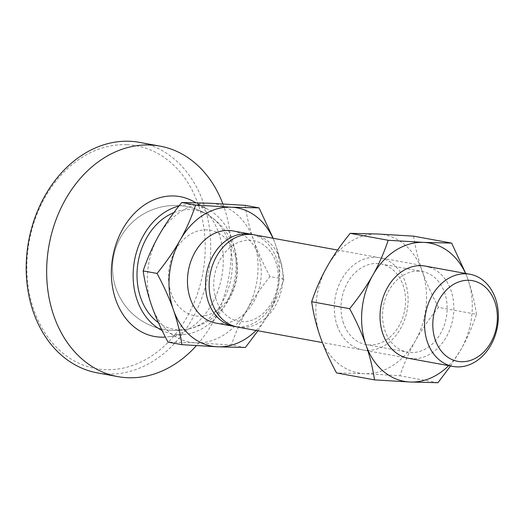 <?xml version="1.0" encoding="UTF-8"?>
<svg xmlns="http://www.w3.org/2000/svg" width="524" height="524" viewBox="0 0 524 524"><rect width="100%" height="100%" fill="white"/><g stroke="black" fill="none" stroke-linecap="round" stroke-linejoin="round"><path stroke-width="0.39" stroke-dasharray="2.62 1.97" d="M232.794 230.894A46.865 36.523 -79.6 0 1 260.69 281.1A46.865 36.523 -79.6 0 1 219.805 323.531A46.865 36.523 -79.6 0 1 215.94 323.092M252.647 234.582A46.865 36.523 -79.6 0 1 276.417 258.437A46.865 36.523 -79.6 0 1 237.857 326.832A46.865 36.523 -79.6 0 1 235.807 326.668M206.934 229.892A43.446 33.857 100.4 0 0 168.754 271.517A43.446 33.857 100.4 0 0 198.472 316.175A43.446 33.857 100.4 0 0 236.652 274.543A43.446 33.857 100.4 0 0 206.934 229.892M237.601 327.055A46.865 36.523 100.4 0 0 241.466 327.493A46.865 36.523 100.4 0 0 280.026 259.098A46.865 36.523 100.4 0 0 254.461 234.857M216.288 300.075A41.003 31.957 -79.6 0 1 233.468 244.977A41.003 31.957 -79.6 0 1 275.775 261.83A41.003 31.957 -79.6 0 1 258.594 316.935A41.003 31.957 -79.6 0 1 216.288 300.075M245.363 347.504L231.438 344.962L195.858 342.84L168.014 342.133M257.959 330.775L268.517 314.014C274.497 303.462 279.633 291.822 283.923 279.115C282.082 266.854 279.227 255.214 275.362 244.21L273.181 238.276M283.923 279.115L269.998 276.567C260.493 288.324 252.778 299.486 246.85 310.057C240.87 320.616 235.728 332.249 231.438 344.962M245.127 205.349C246.968 217.611 249.824 229.243 253.695 240.247C257.507 251.245 262.943 263.349 269.998 276.567M256.105 330.434A70.295 54.784 100.4 0 0 268.517 314.014A70.295 54.784 100.4 0 0 275.362 244.21A70.295 54.784 100.4 0 0 272.965 238.237M195.858 342.84A70.295 54.784 100.4 0 0 246.85 310.057A70.295 54.784 100.4 0 0 253.695 240.247A70.295 54.784 100.4 0 0 209.548 203.227A70.295 54.784 100.4 0 0 158.556 236.01A70.295 54.784 100.4 0 0 151.711 305.813A70.295 54.784 100.4 0 0 195.858 342.84M139.522 142.377A117.16 91.307 -79.6 0 1 209.259 267.895A117.16 91.307 -79.6 0 1 107.04 373.972A117.16 91.307 -79.6 0 1 97.379 372.878M127.07 144.722A113.256 88.261 -79.6 0 1 204.537 261.135A113.256 88.261 -79.6 0 1 105.016 369.649A113.256 88.261 -79.6 0 1 27.543 253.243A113.256 88.261 -79.6 0 1 127.07 144.722M222.87 203.915A117.16 91.307 -79.6 0 1 196.376 345.644M193.343 201.367A71.074 55.393 -79.6 0 1 221.803 276.528A71.074 55.393 -79.6 0 1 168.59 336.749A71.074 55.393 -79.6 0 1 165.374 337.083M178.907 206.037A65.415 50.979 -79.6 0 1 191.018 204.773A65.415 50.979 -79.6 0 1 208.598 209.731A65.415 50.979 -79.6 0 1 234.798 278.899A65.415 50.979 -79.6 0 1 185.817 334.325A65.415 50.979 -79.6 0 1 178.278 334.692A65.415 50.979 -79.6 0 1 162.06 330.447M173.883 212.606A60.502 47.153 -79.6 0 1 190.54 209.652A60.502 47.153 -79.6 0 1 209.849 216.091A60.502 47.153 -79.6 0 1 231.032 278.211A60.502 47.153 -79.6 0 1 189.236 328.817A60.502 47.153 -79.6 0 1 178.756 329.812A60.502 47.153 -79.6 0 1 158.438 322.673M343.548 323.341A41.003 31.957 -79.6 0 1 377.28 263.5A41.003 31.957 -79.6 0 1 380.666 263.886A41.003 31.957 -79.6 0 1 403.035 285.095A41.003 31.957 -79.6 0 1 369.296 344.943A41.003 31.957 -79.6 0 1 365.916 344.556A41.003 31.957 -79.6 0 1 343.548 323.341M418.853 271.098A41.003 31.957 100.4 0 0 383.07 308.23A41.003 31.957 100.4 0 0 407.482 352.161A41.003 31.957 100.4 0 0 410.862 352.541A41.003 31.957 100.4 0 0 446.644 315.415A41.003 31.957 100.4 0 0 422.233 271.484A41.003 31.957 100.4 0 0 418.853 271.098M337.207 325.692A46.865 36.523 100.4 0 0 385.566 344.956A46.865 36.523 100.4 0 0 405.203 281.984A46.865 36.523 100.4 0 0 356.844 262.721A46.865 36.523 100.4 0 0 337.207 325.692M429.143 267.063A46.865 36.523 -79.6 0 1 452.867 318.769A46.865 36.523 -79.6 0 1 412.381 358.737M450.535 365.988L461.087 349.226C467.074 338.668 472.209 327.035 476.499 314.321L438.503 307.378C428.999 319.136 421.283 330.297 415.355 340.862C409.368 351.421 404.233 363.053 399.943 375.767L364.363 373.645L336.519 372.937M437.94 382.716L399.943 375.767M476.499 314.321C474.659 302.06 471.803 290.427 467.932 279.423L465.757 273.489M413.632 236.154C415.473 248.422 418.329 260.055 422.2 271.059C426.012 282.056 431.449 294.161 438.503 307.378M465.541 273.449A70.295 54.784 -79.6 0 1 467.932 279.423A70.295 54.784 -79.6 0 1 461.087 349.226A70.295 54.784 -79.6 0 1 448.682 365.647M364.363 373.645A70.295 54.784 -79.6 0 1 320.21 336.624A70.295 54.784 -79.6 0 1 327.055 266.814A70.295 54.784 -79.6 0 1 378.053 234.032A70.295 54.784 -79.6 0 1 422.2 271.059A70.295 54.784 -79.6 0 1 415.355 340.862A70.295 54.784 -79.6 0 1 364.363 373.645M209.849 216.091A62.487 62.487 0 0 0 112.595 265.19A62.487 62.487 0 0 0 172.239 330.395A62.487 62.487 0 0 0 237.444 270.757A62.487 62.487 0 0 0 177.8 205.546A62.487 62.487 0 0 0 112.595 265.19A62.487 62.487 0 0 0 189.236 328.817M408.51 358.305L322.391 342.558M425.37 266.1L337.613 250.059M208.598 209.731L195.832 202.736M185.817 334.325L168.59 336.749M365.916 344.556L407.482 352.161M380.666 263.886L422.233 271.484"/><path stroke-width="0.79" d="M466.039 273.81A46.865 36.523 100.4 0 0 425.147 316.241A46.865 36.523 100.4 0 0 453.044 366.446A46.865 36.523 100.4 0 0 456.915 366.879A46.865 36.523 100.4 0 0 497.8 324.448A46.865 36.523 100.4 0 0 469.904 274.242A46.865 36.523 100.4 0 0 466.039 273.81M469.078 280.288A41.003 31.957 100.4 0 0 433.047 319.575A41.003 31.957 100.4 0 0 461.094 361.724A41.003 31.957 100.4 0 0 497.125 322.43A41.003 31.957 100.4 0 0 469.078 280.288M235.807 326.668A46.865 36.523 -79.6 0 1 233.992 326.393L215.94 323.092A46.865 36.523 -79.6 0 1 188.044 272.886A46.865 36.523 -79.6 0 1 228.929 230.455A46.865 36.523 -79.6 0 1 232.794 230.894L250.852 234.195A46.865 36.523 -79.6 0 1 252.647 234.582M233.992 326.393A46.865 36.523 -79.6 0 1 208.428 302.151A46.865 36.523 -79.6 0 1 246.981 233.756A46.865 36.523 -79.6 0 1 250.852 234.195M337.613 250.059L254.461 234.857A46.865 36.523 100.4 0 0 250.596 234.418A46.865 36.523 100.4 0 0 209.705 276.849A46.865 36.523 100.4 0 0 237.601 327.055L322.391 342.558M273.181 238.276L259.053 207.897L231.208 207.19L195.629 205.067C191.339 217.774 186.203 229.414 180.217 239.972C174.289 250.538 166.573 261.699 157.069 273.456C164.123 286.674 169.56 298.778 173.372 309.776C177.243 320.78 180.099 332.413 181.939 344.674L217.519 346.796L245.363 347.504L257.959 330.775M181.939 344.674L168.014 342.133C160.96 328.915 155.523 316.81 151.711 305.813C147.84 294.809 144.984 283.176 143.144 270.915C147.434 258.201 152.569 246.568 158.556 236.01C164.484 225.438 172.2 214.277 181.704 202.519L209.548 203.227L245.127 205.349L259.053 207.897M195.629 205.067L181.704 202.519M157.069 273.456L143.144 270.915M272.965 238.237A70.295 54.784 100.4 0 0 231.208 207.19A70.295 54.784 100.4 0 0 180.217 239.972A70.295 54.784 100.4 0 0 173.372 309.776A70.295 54.784 100.4 0 0 217.519 346.796A70.295 54.784 100.4 0 0 256.105 330.434M196.376 345.644A117.16 91.307 -79.6 0 1 127.502 377.712A117.16 91.307 -79.6 0 1 117.841 376.618L97.379 372.878A117.16 91.307 -79.6 0 1 27.634 247.361A117.16 91.307 -79.6 0 1 129.86 141.284A117.16 91.307 -79.6 0 1 139.522 142.377L159.984 146.117A117.16 91.307 -79.6 0 1 222.87 203.915M117.841 376.618A117.16 91.307 -79.6 0 1 48.097 251.101A117.16 91.307 -79.6 0 1 150.316 145.03A117.16 91.307 -79.6 0 1 159.984 146.117M165.374 337.083A71.074 55.393 -79.6 0 1 160.396 337.142A71.074 55.393 -79.6 0 1 111.776 264.089A71.074 55.393 -79.6 0 1 174.237 195.983A71.074 55.393 -79.6 0 1 193.343 201.367L195.832 202.736M158.438 322.673A60.502 47.153 -79.6 0 1 137.753 264.423A60.502 47.153 -79.6 0 1 173.883 212.606M162.06 330.447A65.415 50.979 -79.6 0 1 133.889 264.397A65.415 50.979 -79.6 0 1 178.907 206.037M412.381 358.737A46.865 36.523 -79.6 0 1 380.319 310.568A46.865 36.523 -79.6 0 1 421.506 265.668A46.865 36.523 -79.6 0 1 429.143 267.063M388.205 240.274C383.915 252.987 378.78 264.62 372.793 275.179C366.866 285.744 359.15 296.912 349.646 308.669C356.7 321.88 362.136 333.991 365.949 344.982C369.82 355.986 372.675 367.625 374.516 379.887L336.519 372.937C329.458 359.719 324.029 347.615 320.21 336.624C316.345 325.614 313.49 313.981 311.649 301.719C315.939 289.006 321.074 277.373 327.055 266.814C332.982 256.249 340.698 245.088 350.209 233.331L378.053 234.032L413.632 236.154L451.629 243.103L423.785 242.396L388.205 240.274L350.209 233.331M349.646 308.669L311.649 301.719M374.516 379.887L410.096 382.009L437.94 382.716L450.535 365.988M465.757 273.489L451.629 243.103M448.682 365.647A70.295 54.784 -79.6 0 1 410.096 382.009A70.295 54.784 -79.6 0 1 365.949 344.982A70.295 54.784 -79.6 0 1 372.793 275.179A70.295 54.784 -79.6 0 1 423.785 242.396A70.295 54.784 -79.6 0 1 465.541 273.449M453.044 366.446L408.51 358.305M469.904 274.242L425.37 266.1"/></g></svg>

